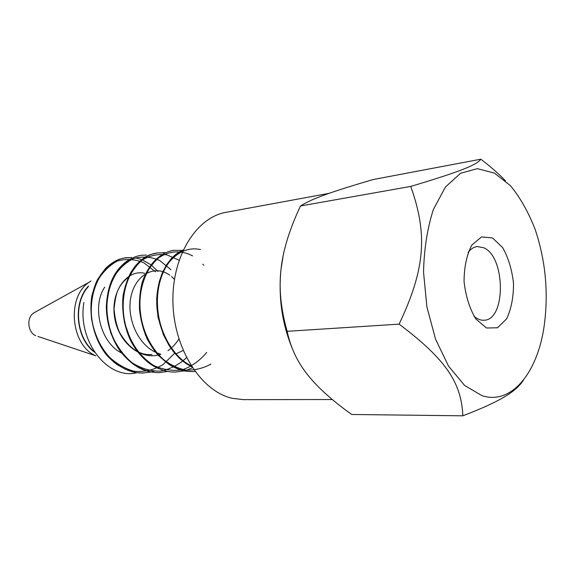 <?xml version="1.0" encoding="UTF-8"?>
<svg xmlns="http://www.w3.org/2000/svg" width="575" height="575" viewBox="0 0 575 575"><rect width="100%" height="100%" fill="white"/><g stroke="black" fill="none" stroke-linecap="round" stroke-linejoin="round"><path stroke-width="0.86" d="M136.785 372.722C108.021 380.276 77.1 341.183 83.914 302.428M94.084 351.433C76.252 338.078 73.054 303.269 88.155 286.889M292.064 347.94C281.98 323.222 278.293 297.045 280.995 269.416C278.782 288.42 280.83 309.055 287.148 331.315C290.583 347.508 297.325 361.883 307.373 374.44C317.249 387.076 332.027 400.423 351.699 414.482L462.846 415.811C500.875 401.242 516.408 391.28 523.523 379.996M283.152 255.717L280.995 269.416C282.993 250.398 289.498 229.252 300.509 205.972C305.936 202.414 314.324 198.605 325.666 194.544C336.878 190.498 352.77 185.488 373.355 179.508L480.858 159.189C476.783 164.888 460.999 171.379 410.723 186.422C427.743 233.91 425.378 268.798 399.115 324.142C446.61 359.893 461.351 383.058 462.846 415.811M505.468 180.809C498.978 174.024 490.777 166.822 480.858 159.189M300.509 205.972L410.723 186.422M287.148 331.315L399.115 324.142M482.03 395.686L464.578 385.423L448.558 366.138L435.541 339.164L426.887 306.827L423.538 272.183C424.07 249.011 427.362 228.081 433.421 209.393L445.431 187.04L460.582 173.24L477.394 168.662L494.442 173.097L510.442 185.682C520.238 197.627 528.504 212.283 535.232 229.641C545.725 261.158 548.679 293.372 544.115 326.284C537.546 372.528 511.585 405.303 482.03 395.686M492.545 237.957L502.687 247.631C508.386 257.794 512.002 269.747 513.518 283.489C513.547 297.182 511.261 308.947 506.661 318.78L497.519 327.779L486.536 327.994L475.877 319.01C469.667 308.739 465.728 296.262 464.061 281.577C464.147 266.98 466.742 254.797 471.845 245.029L481.534 236.9L492.545 237.957M473.929 316.121C477.207 319.053 480.556 320.426 483.97 320.232C506.043 320.325 505.677 256.91 483.805 247.782L477.2 246.538C473.807 246.977 470.767 248.932 468.072 252.411M332.328 399.546L243.362 399.639L232.25 398.317C201.509 391.482 174.175 349.686 172.96 303.248C171.479 256.795 196.168 217.3 226.155 212.297L329.037 193.351M191.504 366.376C172.982 356.644 158.757 332.185 157.572 306.252C155.954 280.262 167.153 257.65 183.087 250.161M194.99 371.45L193.171 371.529C168.885 372.492 144.965 346.869 140.674 314.503C136.189 282.656 152.792 252.978 173.83 250.348L182.965 250.42M192.395 367.741L187.759 369.718M183.993 370.853L175.993 371.989C152.08 373.398 127.945 347.508 123.826 316.25C119.672 284.553 135.729 255.853 157.126 252.957L165.614 252.756M183.978 370.853L182.685 371.155M167.713 371.421L159.397 372.622C135.52 373.304 111.449 348.874 107.669 317.601C103.141 286.58 120.031 258.455 140.954 255.336L146.28 255.041M154.646 370.983L150.722 372.039L143.347 372.931C119.377 374.26 96.025 349.413 91.856 319.067C87.975 288.808 104.097 260.504 125.372 257.909L131.459 257.55M136.095 258.06L141.694 259.598M141.752 259.62L151.002 264.795M151.132 264.895L158.017 271.479M131.625 257.557L125.077 257.787L119.463 259.196C103.924 264.946 91.432 284.187 91.03 307.273C90.598 330.445 101.401 354.459 118.472 365.484M124.933 369.121L136.34 372.65L143.074 373.103M130.367 259.081C113.311 267.842 103.442 294.4 107.733 320.685C112.269 346.761 131.129 368.906 151.584 372.047L153.863 372.334M157.773 252.856L150.93 254.43C134.442 260.403 121.965 282.972 122.834 308.279C123.977 333.716 137.827 359.023 156.91 367.813M172.177 371.946L175.993 372.047M173.521 250.312L168.863 251.491M158.707 257.104C143.312 268.755 135.987 296.01 141.709 321.978C147.337 347.782 166.312 368.029 186.02 371.22L192.869 371.601M191.798 366.828L185.969 363.508L180.018 358.807L174.304 352.762L169.165 345.654L163.379 334.657L157.96 317.019L156.637 298.655L159.203 281.872L162.33 272.823L166.455 264.924L171.407 258.427L175.382 254.718L183.159 250.003C166.994 256.831 155.904 280.514 157.119 306.36C158.671 332.142 173.082 357.614 191.741 366.742M104.736 287.133C91.554 306.324 100.409 343.239 122.18 353.28M144.663 273.283C127.154 269.043 110.616 291.173 114.504 316.739C118.105 342.736 141.069 361.136 160.677 354.337M167.958 350.671C172.256 347.674 175.9 343.771 178.897 338.941M174.433 279.285L171.551 276.597M169.747 275.217C154.79 263.975 134.838 274.843 130.705 297.936C126.493 321.288 140.494 348.853 160.353 353.97M176.216 353.74L183.152 350.506M94.616 352.245C75.843 338.984 72.486 302.45 88.528 285.991M37.95 336.433L95.853 355.824C70.79 345.424 66.348 297.045 89.096 282.253L90.994 280.959M35.708 335.685C27.672 332.328 26.335 317.774 33.623 313.008L89.096 282.253M155.53 271.81L143.815 262.782C134.981 259.095 126.126 258.534 117.243 261.093C108.812 265.686 101.833 272.924 96.305 282.821C92.122 293.897 90.541 305.986 91.569 319.082C94.063 332.077 98.878 343.649 106.016 353.798C114.332 362.451 123.618 368.266 133.882 371.22C144.181 372.219 153.87 370.034 162.948 364.679L174.469 353.431M170.983 269.718L159.656 260.511C151.182 256.795 142.578 256.112 133.846 258.477C125.436 262.495 118.443 269.193 112.858 278.573C108.524 289.297 106.476 301.106 106.727 313.993L110.666 332.666C115.697 344.425 122.511 354.222 131.086 362.063C140.314 368.23 149.974 371.256 160.066 371.134C169.941 369.344 178.76 364.859 186.523 357.693M179.091 260.195L166.851 254.847C158.161 253.712 149.888 255.48 142.032 260.166C134.845 266.642 129.267 275.31 125.307 286.156C122.604 297.836 122.346 310.033 124.545 322.733L130.848 340.508C136.972 351.253 144.598 359.583 153.726 365.499C163.3 369.804 172.903 371.227 182.534 369.761C191.734 366.462 199.777 360.697 206.662 352.468M203.823 265.276L202.781 264.133M192.568 255.897C181.578 250.103 169.704 250.621 159.218 257.485C152.583 263.062 147.257 270.53 143.247 279.874C140.314 290.138 139.215 301.113 139.941 312.8C142.298 330.28 149.787 346.157 160.835 357.384C168.64 363.968 176.949 368.208 185.761 370.106C194.587 370.415 202.961 368.417 210.896 364.119M200.531 249.593C180.687 244.914 160.597 263.307 157.248 292.919C153.604 321.986 169.151 355.3 191.094 365.722M163.092 252.562L165.622 252.748M119.463 259.196C114.432 261.143 109.76 264.27 105.455 268.568L97.944 278.868C96.039 282.088 93.998 287.831 91.82 296.096C88.457 317.608 94.861 340.989 106.993 355.501C115.798 364.809 125.58 370.523 136.34 372.65M130.777 258.851C119.42 265.348 107.892 277.61 106.332 306.324C106.411 322.769 111.564 338.869 120.462 351.562C130.266 363.616 140.645 370.444 151.584 372.047M150.93 254.43C145.777 256.091 140.552 259.957 135.247 266.038L131.603 271.199C128.053 277.215 125.213 285.315 123.079 295.485C121.663 311.269 124.063 326.068 130.295 339.882C138.381 356.514 151.081 365.556 158.743 368.676M160.777 255.537C151.879 262.315 145.604 271.565 141.939 283.295C140.048 291.288 139.222 299.848 139.466 308.976C140.544 319.513 143.103 329.504 147.143 338.963C152.044 347.401 155.847 352.957 158.563 355.63L168.985 364.457C174.541 367.942 180.219 370.199 186.02 371.22M128.297 277.409C123.891 280.679 120.556 284.704 118.292 289.491C116.495 292.776 115.086 299.244 114.066 308.89C114.899 318.536 116.768 326.442 119.665 332.616C128.922 348.234 139.682 355.537 151.922 354.538"/></g></svg>
